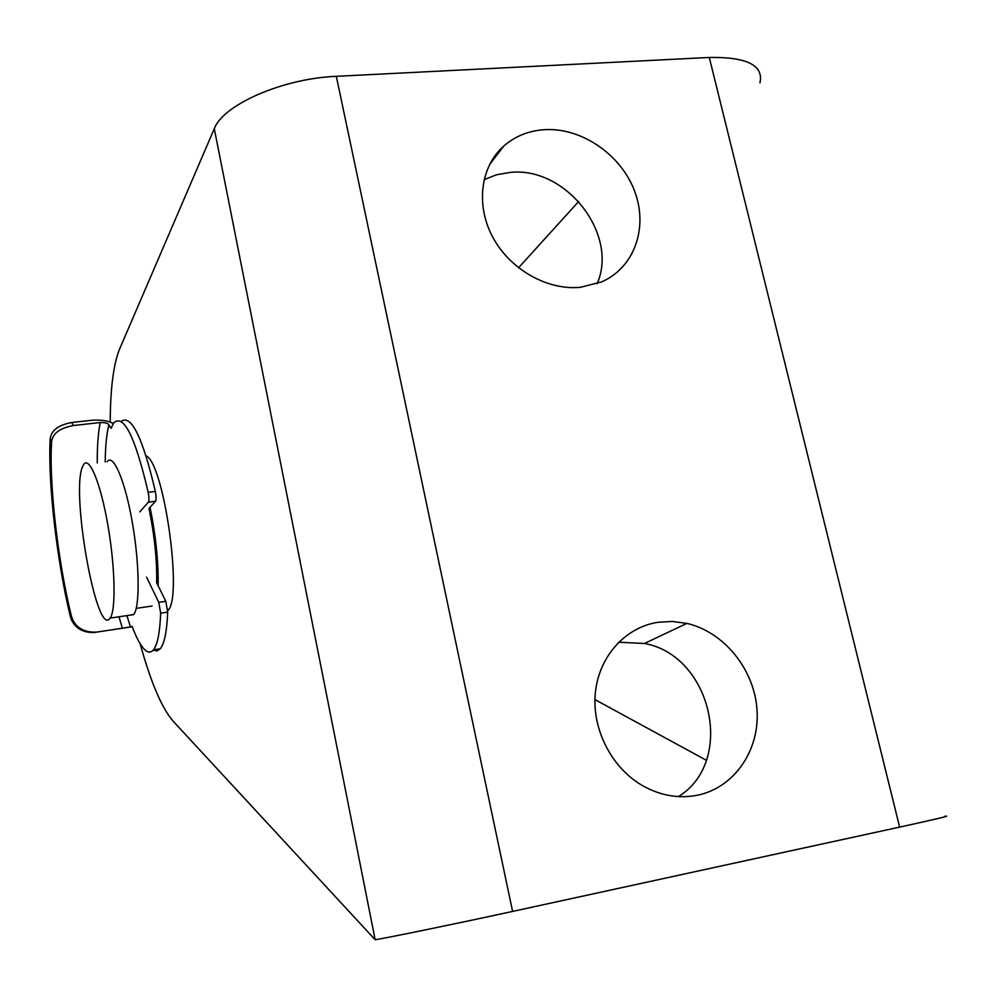 <?xml version="1.0" encoding="UTF-8"?>
<svg xmlns="http://www.w3.org/2000/svg" width="997" height="997" viewBox="0 0 997 997"><rect width="100%" height="100%" fill="white"/><g stroke="black" fill="none" stroke-linecap="round" stroke-linejoin="round"><path stroke-width="1.5" d="M110.218 617.953L110.106 618.103C96.622 639.177 70.151 489.726 82.863 466.01L83.686 464.515C89.294 455.803 100.622 483.146 107.85 524.945C115.154 566.645 116.063 610.127 110.218 617.953M107.115 461.723C113.16 452.987 124.949 480.155 132.202 521.767C139.555 563.268 140.079 606.612 133.772 614.464L128.9 615.323M148.752 501.379L148.902 502.089M150.049 507.311C155.831 535.937 158.523 562.071 158.137 585.7M139.754 511.91L148.453 502.114C149.176 500.444 149.089 497.179 148.192 492.344L155.345 491.446C156.242 496.269 156.317 499.534 155.582 501.204L149.002 508.482C154.547 535.626 157.102 560.364 156.654 582.697L165.801 601.316L167.695 612.108L160.654 613.155L158.772 602.338L146.559 577.151M580.453 287.298L601.54 281.927C634.491 267.707 648.586 227.316 634.503 190.838C620.707 154.273 581.176 127.267 544.225 129.685C528.435 130.794 514.888 136.315 503.585 146.247C480.305 167.01 475.532 205.556 492.979 237.585C510.314 269.664 547.453 290.563 580.453 287.298M597.166 283.647C618.888 234.195 565.91 166.325 510.202 172.406L496.631 174.737L484.068 179.659M697.202 795.27C734.291 787.842 759.938 750.193 757.01 709.764C754.343 669.323 724.046 631.986 686.883 623.399L672.128 621.43L657.459 622.352C624.895 627.649 598.748 656.774 595.321 693.139C591.794 729.455 611.859 768.475 643.327 786.097C660.899 795.718 678.857 798.771 697.202 795.27M678.471 796.591C735.911 761.172 711.397 655.428 644.473 643.476L618.651 642.23M167.683 610.7L167.957 610.388C182.987 598.026 163.894 462.708 146.085 455.853M594.935 699.595L706.337 760.262M578.709 201.456L518.527 267.807M759.938 82.938C763.864 65.353 746.977 56.866 709.291 57.465L336.313 76.32C282.787 78.402 222.929 104.797 214.28 128.713L119.391 349.523C113.421 364.64 110.368 388.867 110.218 422.192M140.178 643.825C150.746 682.135 161.701 707.882 173.042 721.068L375.159 939.735L214.28 128.713M944.446 816.381C953.095 815.097 938.165 818.674 899.63 827.111L512.595 911.42C456.825 923.583 389.104 937.516 375.159 939.735M126.881 615.623L130.482 626.876L132.165 626.465C136.365 637.731 140.452 645.383 144.415 649.421C147.83 652.786 150.846 652.923 153.463 649.832C157.514 644.735 159.906 632.509 160.654 613.155M153.239 650.094L156.953 650.954L160.28 648.773C164.418 643.676 166.885 631.45 167.695 612.108M50.174 438.842C51.233 430.48 58.387 425.034 71.647 422.504L73.417 425.532C60.032 428.025 52.779 433.359 51.632 441.534L50.174 438.842C47.806 482.448 56.891 561.074 70.351 616.57L71.448 616.208L72.669 619.685C76.919 628.347 84.795 632.509 96.298 632.16L122.407 628.235L118.967 616.794M73.417 425.532L100.261 422.529C105.034 422.429 107.925 423.227 108.922 424.946C106.604 433.732 105.37 446.07 105.221 461.947M71.448 616.208C57.963 562.233 48.828 483.121 51.632 441.534M148.192 492.344C135.268 437.06 123.815 413.867 113.82 422.765L111.053 428.311L108.922 424.946M155.345 491.446C142.721 437.533 131.317 414.179 121.148 421.357M71.647 422.504L91.724 420.273C101.27 419.65 108.449 420.759 113.247 423.588M96.298 632.16L132.265 626.714M94.939 632.509C83.648 632.933 75.859 628.783 71.547 620.047L70.351 616.57M130.482 626.876L122.407 628.235M899.63 827.111L709.291 57.465M512.595 911.42L336.313 76.32M97.257 462.907C97.17 446.033 98.167 432.586 100.261 422.529M155.557 501.242L148.428 502.152M158.772 602.338L165.801 601.316M110.106 618.103L133.66 614.613M136.228 608.369L152.067 606.039M167.621 609.591L168.618 609.441M644.473 643.476L686.883 623.399M489.552 164.58L503.585 146.247M153.463 649.832L160.28 648.773M148.453 502.114L155.582 501.204M72.681 619.685L71.547 620.047"/></g></svg>

